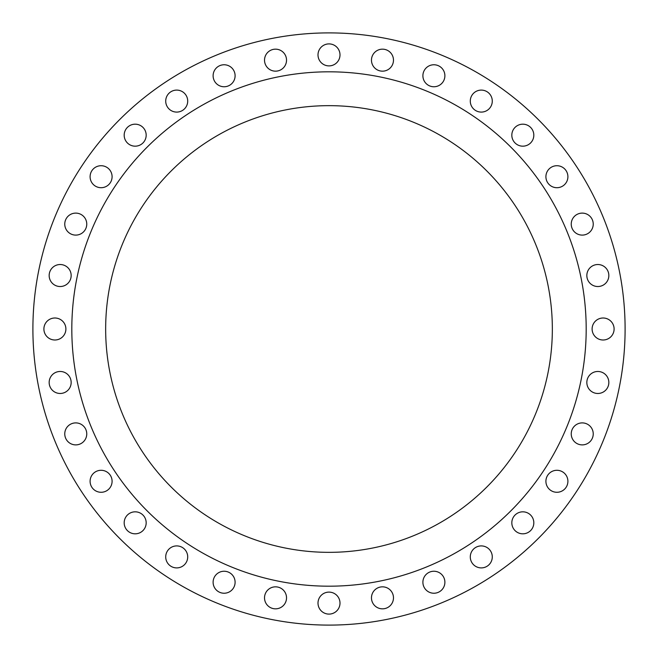 <?xml version="1.0" encoding="UTF-8"?>
<svg xmlns="http://www.w3.org/2000/svg" width="658" height="658" viewBox="0 0 658 658"><rect width="100%" height="100%" fill="white"/><g stroke="black" fill="none" stroke-linecap="round" stroke-linejoin="round"><path stroke-width="0.99" d="M422.897 75.76A10.997 10.997 0 0 0 433.893 86.757A10.997 10.997 0 0 0 444.89 75.76A10.997 10.997 0 0 0 433.893 64.764A10.997 10.997 0 0 0 422.897 75.76M470.289 101.093A10.997 10.997 0 0 0 481.286 112.09A10.997 10.997 0 0 0 492.283 101.093A10.997 10.997 0 0 0 481.286 90.097A10.997 10.997 0 0 0 470.289 101.093M511.825 135.178A10.997 10.997 0 0 0 522.822 146.175A10.997 10.997 0 0 0 533.819 135.178A10.997 10.997 0 0 0 522.822 124.181A10.997 10.997 0 0 0 511.825 135.178M545.91 176.714A10.997 10.997 0 0 0 556.907 187.711A10.997 10.997 0 0 0 567.903 176.714A10.997 10.997 0 0 0 556.907 165.717A10.997 10.997 0 0 0 545.91 176.714M571.243 224.107A10.997 10.997 0 0 0 582.24 235.103A10.997 10.997 0 0 0 593.236 224.107A10.997 10.997 0 0 0 582.24 213.11A10.997 10.997 0 0 0 571.243 224.107M586.837 275.521A10.997 10.997 0 0 0 597.834 286.526A10.997 10.997 0 0 0 608.839 275.521A10.997 10.997 0 0 0 597.834 264.524A10.997 10.997 0 0 0 586.837 275.521M592.11 329A10.997 10.997 0 0 0 603.106 339.997A10.997 10.997 0 0 0 614.103 329A10.997 10.997 0 0 0 603.106 318.003A10.997 10.997 0 0 0 592.11 329M586.837 382.479A10.997 10.997 0 0 0 597.834 393.476A10.997 10.997 0 0 0 608.839 382.479A10.997 10.997 0 0 0 597.834 371.474A10.997 10.997 0 0 0 586.837 382.479M571.243 433.893A10.997 10.997 0 0 0 582.24 444.89A10.997 10.997 0 0 0 593.236 433.893A10.997 10.997 0 0 0 582.24 422.897A10.997 10.997 0 0 0 571.243 433.893M545.91 481.286A10.997 10.997 0 0 0 556.907 492.283A10.997 10.997 0 0 0 567.903 481.286A10.997 10.997 0 0 0 556.907 470.289A10.997 10.997 0 0 0 545.91 481.286M511.825 522.822A10.997 10.997 0 0 0 522.822 533.819A10.997 10.997 0 0 0 533.819 522.822A10.997 10.997 0 0 0 522.822 511.825A10.997 10.997 0 0 0 511.825 522.822M470.289 556.907A10.997 10.997 0 0 0 481.286 567.903A10.997 10.997 0 0 0 492.283 556.907A10.997 10.997 0 0 0 481.286 545.91A10.997 10.997 0 0 0 470.289 556.907M422.897 582.24A10.997 10.997 0 0 0 433.893 593.236A10.997 10.997 0 0 0 444.89 582.24A10.997 10.997 0 0 0 433.893 571.243A10.997 10.997 0 0 0 422.897 582.24M371.474 597.834A10.997 10.997 0 0 0 382.479 608.839A10.997 10.997 0 0 0 393.476 597.834A10.997 10.997 0 0 0 382.479 586.837A10.997 10.997 0 0 0 371.474 597.834M318.003 603.106A10.997 10.997 0 0 0 329 614.103A10.997 10.997 0 0 0 339.997 603.106A10.997 10.997 0 0 0 329 592.11A10.997 10.997 0 0 0 318.003 603.106M264.524 597.834A10.997 10.997 0 0 0 275.521 608.839A10.997 10.997 0 0 0 286.526 597.834A10.997 10.997 0 0 0 275.521 586.837A10.997 10.997 0 0 0 264.524 597.834M213.11 582.24A10.997 10.997 0 0 0 224.107 593.236A10.997 10.997 0 0 0 235.103 582.24A10.997 10.997 0 0 0 224.107 571.243A10.997 10.997 0 0 0 213.11 582.24M165.717 556.907A10.997 10.997 0 0 0 176.714 567.903A10.997 10.997 0 0 0 187.711 556.907A10.997 10.997 0 0 0 176.714 545.91A10.997 10.997 0 0 0 165.717 556.907M124.181 522.822A10.997 10.997 0 0 0 135.178 533.819A10.997 10.997 0 0 0 146.175 522.822A10.997 10.997 0 0 0 135.178 511.825A10.997 10.997 0 0 0 124.181 522.822M90.097 481.286A10.997 10.997 0 0 0 101.093 492.283A10.997 10.997 0 0 0 112.09 481.286A10.997 10.997 0 0 0 101.093 470.289A10.997 10.997 0 0 0 90.097 481.286M64.764 433.893A10.997 10.997 0 0 0 75.76 444.89A10.997 10.997 0 0 0 86.757 433.893A10.997 10.997 0 0 0 75.76 422.897A10.997 10.997 0 0 0 64.764 433.893M49.161 382.479A10.997 10.997 0 0 0 60.166 393.476A10.997 10.997 0 0 0 71.163 382.479A10.997 10.997 0 0 0 60.166 371.474A10.997 10.997 0 0 0 49.161 382.479M43.897 329A10.997 10.997 0 0 0 54.894 339.997A10.997 10.997 0 0 0 65.89 329A10.997 10.997 0 0 0 54.894 318.003A10.997 10.997 0 0 0 43.897 329M49.161 275.521A10.997 10.997 0 0 0 60.166 286.526A10.997 10.997 0 0 0 71.163 275.521A10.997 10.997 0 0 0 60.166 264.524A10.997 10.997 0 0 0 49.161 275.521M64.764 224.107A10.997 10.997 0 0 0 75.76 235.103A10.997 10.997 0 0 0 86.757 224.107A10.997 10.997 0 0 0 75.76 213.11A10.997 10.997 0 0 0 64.764 224.107M90.097 176.714A10.997 10.997 0 0 0 101.093 187.711A10.997 10.997 0 0 0 112.09 176.714A10.997 10.997 0 0 0 101.093 165.717A10.997 10.997 0 0 0 90.097 176.714M124.181 135.178A10.997 10.997 0 0 0 135.178 146.175A10.997 10.997 0 0 0 146.175 135.178A10.997 10.997 0 0 0 135.178 124.181A10.997 10.997 0 0 0 124.181 135.178M165.717 101.093A10.997 10.997 0 0 0 176.714 112.09A10.997 10.997 0 0 0 187.711 101.093A10.997 10.997 0 0 0 176.714 90.097A10.997 10.997 0 0 0 165.717 101.093M213.11 75.76A10.997 10.997 0 0 0 224.107 86.757A10.997 10.997 0 0 0 235.103 75.76A10.997 10.997 0 0 0 224.107 64.764A10.997 10.997 0 0 0 213.11 75.76M264.524 60.166A10.997 10.997 0 0 0 275.521 71.163A10.997 10.997 0 0 0 286.526 60.166A10.997 10.997 0 0 0 275.521 49.161A10.997 10.997 0 0 0 264.524 60.166M371.474 60.166A10.997 10.997 0 0 0 382.479 71.163A10.997 10.997 0 0 0 393.476 60.166A10.997 10.997 0 0 0 382.479 49.161A10.997 10.997 0 0 0 371.474 60.166M318.003 54.894A10.997 10.997 0 0 0 329 65.89A10.997 10.997 0 0 0 339.997 54.894A10.997 10.997 0 0 0 329 43.897A10.997 10.997 0 0 0 318.003 54.894M586.188 329A257.188 257.188 0 0 0 329 71.812A257.188 257.188 0 0 0 71.812 329A257.188 257.188 0 0 0 329 586.188A257.188 257.188 0 0 0 586.188 329M105.658 329A223.342 223.342 0 0 0 329 552.342A223.342 223.342 0 0 0 552.342 329A223.342 223.342 0 0 0 329 105.658A223.342 223.342 0 0 0 105.658 329M625.1 329A296.1 296.1 0 0 0 329 32.9A296.1 296.1 0 0 0 32.9 329A296.1 296.1 0 0 0 329 625.1A296.1 296.1 0 0 0 625.1 329"/></g></svg>
